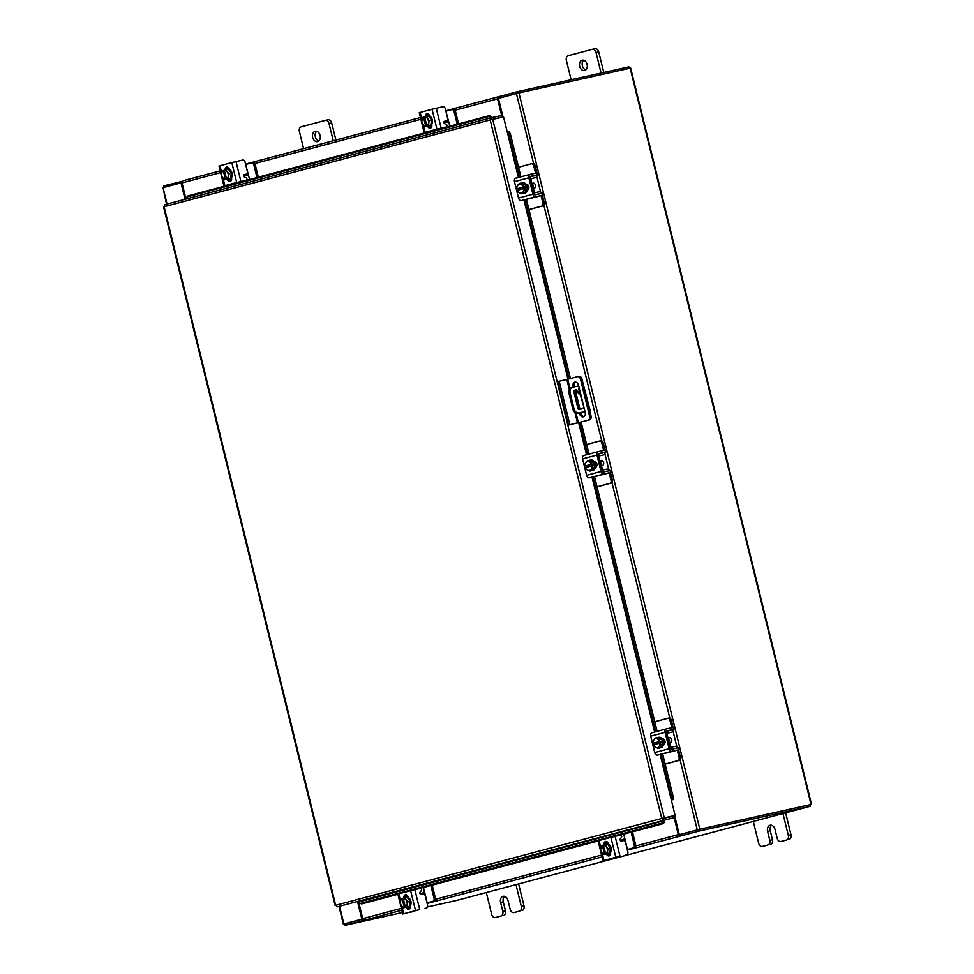 <?xml version="1.0" encoding="UTF-8"?>
<svg xmlns="http://www.w3.org/2000/svg" width="974" height="974" viewBox="0 0 974 974"><rect width="100%" height="100%" fill="white"/><g stroke="black" fill="none" stroke-linecap="round" stroke-linejoin="round"><path stroke-width="1.46" d="M579.676 66.342A5.284 3.835 -102.6 0 0 584.534 70.518A5.284 3.835 -102.6 0 0 587.091 64.369A5.284 3.835 -102.6 0 0 582.233 60.193A5.284 3.835 -102.6 0 0 579.676 66.342M583.645 60.23A5.284 3.835 -102.6 0 0 582.355 65.745A5.284 3.835 -102.6 0 0 585.8 69.872M601.08 73.062L596.027 52.462A4.018 2.91 -102.6 0 0 592.338 49.297A4.018 2.91 -102.6 0 0 592.253 49.321L568.219 55.713A4.018 2.91 -102.6 0 0 566.357 60.364L571.117 79.746M603.758 72.466L598.693 51.878L596.027 52.462M592.423 49.284L594.919 48.724A4.018 2.91 77.4 0 1 595.004 48.7A4.018 2.91 77.4 0 1 598.693 51.878M753.304 821.459L758.661 843.265A4.018 2.91 -102.6 0 0 762.35 846.443A4.018 2.91 -102.6 0 0 762.435 846.418L767.926 844.957A4.018 2.91 -102.6 0 0 769.789 840.306L767.585 831.37A5.284 3.835 77.4 0 1 770.154 825.221A5.284 3.835 77.4 0 1 775.012 829.398L777.203 838.334A4.018 2.91 -102.6 0 0 780.892 841.499A4.018 2.91 -102.6 0 0 780.978 841.487L786.468 840.026A4.018 2.91 -102.6 0 0 788.331 835.375L782.962 813.558M780.978 841.487L786.468 840.026M788.331 835.375L790.998 834.779L785.616 812.852M762.435 846.418L767.926 844.957M790.998 834.779A4.018 2.91 77.4 0 1 789.135 839.43M769.789 840.306L772.455 839.71L770.264 830.773A5.284 3.835 77.4 0 1 771.554 825.27M772.455 839.71A4.018 2.91 77.4 0 1 770.592 844.361M579.311 388.492A1.327 0.913 75.1 0 0 579.932 391M579.08 390.891A1.327 0.913 75.1 0 0 578.58 389.003M585.033 411.783L580.881 412.891L585.045 411.832M578.678 385.899L572.481 387.287A5.284 3.64 75.1 0 0 572.383 387.311A5.284 3.64 75.1 0 0 570.192 393.204L573.978 408.617A5.284 3.64 75.1 0 0 578.787 412.952L584.984 411.576M584.997 411.625L577.606 413.268A5.284 3.64 -104.9 0 1 572.785 408.934L573.978 408.617M570.192 393.204L569.011 393.52L572.785 408.934M583.377 384.852L590.122 410.456M584.193 408.337A1.315 0.901 -104.9 0 1 583.998 408.41L579.116 409.506A1.315 0.901 -104.9 0 1 577.923 408.423L573.808 391.706A1.315 0.901 -104.9 0 1 574.356 390.245L576.158 389.844L580.711 394.166M574.149 390.343L574.977 390.16L580.467 395.371L583.889 407.12M583.049 408.63A1.315 0.901 75.1 0 0 583.377 407.266M569.011 393.52A5.284 3.64 -104.9 0 1 571.202 387.628A5.284 3.64 -104.9 0 1 571.3 387.603L572.286 387.335M576.158 389.844L574.977 390.16M568.378 425.127L589.526 419.904L568.378 425.127L557.676 381.589L567.708 379.263L569.948 388.382M577.545 376.646L578.836 376.366A3.299 2.398 77.4 0 1 578.897 376.341A3.299 2.398 77.4 0 1 581.928 378.947L591.048 416.081A3.299 2.398 77.4 0 1 589.526 419.904M588.101 420.22A3.299 2.398 -102.6 0 0 589.635 416.397L580.516 379.263A3.299 2.398 -102.6 0 0 577.485 376.658A3.299 2.398 -102.6 0 0 577.412 376.682L567.708 379.263M569.863 424.725L559.161 381.187M580.796 412.562L581.003 413.414A3.969 2.873 -102.6 0 0 583.913 416.568M575.622 382.112A3.969 2.873 -102.6 0 0 574.38 386.447L574.477 386.836M575.403 390.562L580.005 409.311M579.384 412.879L579.591 413.731A3.969 2.873 -102.6 0 0 583.231 416.86A3.969 2.873 -102.6 0 0 585.155 412.246L578.532 385.278A3.969 2.873 -102.6 0 0 574.879 382.149A3.969 2.873 -102.6 0 0 572.968 386.763L573.065 387.153M573.917 390.623L578.519 409.36M312.691 137.431A5.284 3.835 -102.6 0 0 317.548 141.607A5.284 3.835 -102.6 0 0 320.105 135.459A5.284 3.835 -102.6 0 0 315.247 131.283A5.284 3.835 -102.6 0 0 312.691 137.431M316.66 131.32A5.284 3.835 -102.6 0 0 315.357 136.835A5.284 3.835 -102.6 0 0 318.802 140.962M333.254 140.755L329.029 123.552A4.018 2.91 -102.6 0 0 325.34 120.386A4.018 2.91 -102.6 0 0 325.255 120.411L301.234 126.803A4.018 2.91 -102.6 0 0 299.371 131.453L303.596 148.657M335.908 140.049L331.708 122.968L329.029 123.552M325.426 120.362L327.934 119.814A4.018 2.91 77.4 0 1 328.019 119.79A4.018 2.91 77.4 0 1 331.708 122.968M486.306 892.549L491.663 914.355A4.018 2.91 -102.6 0 0 495.364 917.532A4.018 2.91 -102.6 0 0 495.449 917.508L500.928 916.047A4.018 2.91 -102.6 0 0 502.791 911.396L500.599 902.46A5.284 3.835 77.4 0 1 503.156 896.311A5.284 3.835 77.4 0 1 508.014 900.487L510.206 909.424A4.018 2.91 -102.6 0 0 513.907 912.589A4.018 2.91 -102.6 0 0 513.98 912.577L519.471 911.116A4.018 2.91 -102.6 0 0 521.333 906.465L515.976 884.648M513.98 912.577L519.471 911.116M521.333 906.465L524 905.869L518.618 883.942M495.449 917.508L500.928 916.047M524 905.869A4.018 2.91 77.4 0 1 522.149 910.52M502.791 911.396L505.469 910.8L503.266 901.863A5.284 3.835 77.4 0 1 504.569 896.36M505.469 910.8A4.018 2.91 77.4 0 1 503.607 915.45M601.421 465.085A4.225 3.056 -102.6 0 0 601.311 462.942A4.225 3.056 -102.6 0 0 600.422 461.006M597.038 486.805L609.858 483.384A2.532 1.838 -102.6 0 0 611.027 480.45L612.378 480.145L610.515 472.585M609.712 470.625A3.908 2.691 75.1 0 0 606.899 469.127L603.563 469.882A1.692 1.169 -104.9 0 1 602.017 468.482L602.017 468.482M602.468 471.501A3.701 2.545 75.1 0 0 604.038 471.83L607.374 471.087A1.899 1.315 -104.9 0 1 607.727 471.075M611.027 480.45L609.188 472.938M612.378 480.145A2.532 1.838 77.4 0 1 611.209 483.092L609.858 483.384M597.05 486.854L611.209 483.092M603.649 450.426L601.847 443.073A2.532 1.838 -102.6 0 0 599.509 441.064A2.532 1.838 -102.6 0 0 599.46 441.076L586.64 444.497M603.417 454.955A3.908 2.691 75.1 0 0 603.49 454.943L600.021 455.722A1.692 1.169 -104.9 0 1 600.081 455.71M603.49 454.943A3.908 2.691 75.1 0 0 605.268 452.204M603.466 452.691L606.169 451.948L605.451 452.082L603.198 442.768L601.847 443.073M603.6 452.496A1.899 1.315 -104.9 0 1 602.943 453.007L599.594 453.75A3.701 2.545 75.1 0 0 599.534 453.774A3.701 2.545 75.1 0 0 598.316 454.761A1.059 0.731 -104.9 0 1 598.754 453.58L605.451 452.082M599.339 457.597A1.692 1.169 -104.9 0 1 600.045 455.71M599.57 441.052L600.812 440.784A2.532 1.838 77.4 0 1 600.861 440.772A2.532 1.838 77.4 0 1 603.198 442.768M602.236 468.433L599.022 457.658M590.281 460.13A5.284 3.835 77.4 0 1 590.634 460.032A5.284 3.835 77.4 0 1 595.491 464.196A5.284 3.835 77.4 0 1 592.935 470.345A5.284 3.835 77.4 0 1 592.582 470.405M593.714 461.993A5.284 3.835 77.4 0 1 594.785 464.354A5.284 3.835 77.4 0 1 594.931 466.972M594.907 467.143A5.284 3.835 77.4 0 1 592.399 470.466L592.935 470.345M589.879 460.191A5.284 3.835 77.4 0 1 589.927 460.191A5.284 3.835 77.4 0 1 593.604 461.859M596.587 463.076A5.284 3.835 77.4 0 1 596.843 463.904A5.284 3.835 77.4 0 1 596.965 464.488M601.579 465.718L602.309 465.548A2.642 1.924 -102.6 0 0 603.588 462.48A2.642 1.924 -102.6 0 0 601.165 460.385L600.313 460.58M593.69 461.895L591.255 462.431L591.449 464.306L592.862 463.989L593.239 465.535L591.839 465.852L592.533 467.617L589.927 471.075L592.35 470.527L594.956 467.082A5.345 3.872 -102.6 0 0 594.956 467.07L593.69 461.895A5.345 3.872 -102.6 0 0 593.677 461.883L589.806 460.166L587.371 460.702L591.255 462.431L593.677 461.883M592.533 467.617L594.956 467.07L592.533 467.617M587.529 470.199A4.627 3.36 77.4 0 1 585.362 467.569L586.044 469.346L589.927 471.075M586.738 467.203L586.372 465.718L584.96 466.035L584.765 464.16L587.371 460.702M589.221 461.7A4.627 3.36 77.4 0 1 591.388 464.33L591.449 464.306M585.922 462.333A4.627 3.36 77.4 0 1 588.868 461.554M591.839 465.852L591.766 465.864A4.627 3.36 77.4 0 1 591.072 469.249M585.362 467.569L591.766 465.864M586.372 465.718L592.862 463.989M591.388 464.33L584.96 466.035M590.841 469.565A4.627 3.36 77.4 0 1 587.882 470.345M584.984 466.035A4.627 3.36 77.4 0 1 585.678 462.65M594.189 461.481L594.152 461.493A2.971 2.155 77.4 0 1 596.855 463.843A2.971 2.155 77.4 0 1 595.564 467.252M596.916 476.091L589.404 477.832A3.068 2.106 -104.9 0 1 586.616 475.324L600.995 471.489A3.068 2.106 75.1 0 0 603.795 474.009L610.467 472.512L609.992 470.564L603.308 472.061A1.059 0.731 -104.9 0 1 602.346 471.185L598.316 454.761M609.992 470.564L610.71 470.43L611.185 472.378L610.467 472.512M606.169 451.948L605.682 450L598.292 451.619A3.068 2.106 75.1 0 0 598.231 451.632A3.068 2.106 75.1 0 0 596.965 455.053L582.574 458.888L586.616 475.324M582.574 458.888A3.068 2.106 -104.9 0 1 583.852 455.467A3.068 2.106 -104.9 0 1 583.901 455.455L598.182 451.656M586.652 467.228A2.971 2.155 77.4 0 1 586.336 465.73M596.965 455.053L600.995 471.489M596.879 476.103L611.185 472.378M533.314 187.824A4.225 3.056 -102.6 0 0 533.204 185.681A4.225 3.056 -102.6 0 0 532.315 183.745M528.931 209.544L541.751 206.123A2.532 1.838 -102.6 0 0 542.932 203.189L544.271 202.884L542.421 195.324M541.617 193.363A3.908 2.691 75.1 0 0 538.792 191.866L535.457 192.621A1.692 1.169 -104.9 0 1 533.922 191.221L533.606 191.294M534.361 194.24A3.701 2.545 75.1 0 0 535.931 194.569L539.279 193.826A1.899 1.315 -104.9 0 1 539.62 193.814M542.932 203.189L541.081 195.677M544.271 202.884A2.532 1.838 77.4 0 1 543.102 205.831L541.751 206.123M528.943 209.593L543.102 205.831M535.554 173.165L533.74 165.811A2.532 1.838 -102.6 0 0 531.414 163.802A2.532 1.838 -102.6 0 0 531.366 163.815L518.545 167.236M531.536 178.705L535.31 177.694L531.914 178.461M535.31 177.694A3.908 2.691 75.1 0 0 535.396 177.682A3.908 2.691 75.1 0 0 537.161 174.943M536.905 172.861L535.091 165.507L533.74 165.811M535.505 175.235A1.899 1.315 -104.9 0 1 534.836 175.746L531.5 176.489A3.701 2.545 75.1 0 0 531.427 176.513A3.701 2.545 75.1 0 0 530.209 177.499A1.059 0.731 -104.9 0 1 530.647 176.318L537.344 174.821L536.869 172.873L530.185 174.358A3.068 2.106 75.1 0 0 530.136 174.37A3.068 2.106 75.1 0 0 528.858 177.792L532.9 194.228A3.068 2.106 75.1 0 0 535.688 196.748L542.372 195.263L541.885 193.302L535.213 194.8A1.059 0.731 -104.9 0 1 534.251 193.923L530.209 177.499M531.244 180.336A1.692 1.169 -104.9 0 1 531.974 178.449M532.766 163.51L532.705 163.522A2.532 1.838 77.4 0 1 532.766 163.51A2.532 1.838 77.4 0 1 535.091 165.507M534.142 191.172L530.927 180.397M522.186 182.868A5.284 3.835 77.4 0 1 522.539 182.771A5.284 3.835 77.4 0 1 527.397 186.935A5.284 3.835 77.4 0 1 524.84 193.083A5.284 3.835 77.4 0 1 524.475 193.144M525.607 184.731A5.284 3.835 77.4 0 1 526.678 187.093A5.284 3.835 77.4 0 1 526.824 189.711M526.8 189.881A5.284 3.835 77.4 0 1 524.304 193.205L524.84 193.083M521.784 182.929A5.284 3.835 77.4 0 1 521.821 182.929A5.284 3.835 77.4 0 1 525.497 184.597M528.492 185.815A5.284 3.835 77.4 0 1 528.748 186.643A5.284 3.835 77.4 0 1 528.858 187.239M533.472 188.457L534.202 188.286A2.642 1.924 -102.6 0 0 535.481 185.218A2.642 1.924 -102.6 0 0 533.058 183.124L532.206 183.319M525.583 184.634A5.345 3.872 -102.6 0 0 525.583 184.622L521.699 182.905L519.276 183.441L523.16 185.17L525.583 184.622L523.16 185.17L523.355 187.045L524.767 186.728L525.144 188.274L523.732 188.591L524.426 190.356L526.849 189.808L525.583 184.634M526.849 189.82A5.345 3.872 -102.6 0 0 526.849 189.808L524.426 190.356L521.821 193.814L524.243 193.266L526.849 189.82M519.434 192.937A4.627 3.36 77.4 0 1 517.267 190.307L517.937 192.085A5.345 3.872 -102.6 0 0 517.949 192.085L521.821 193.814M518.643 189.942L518.278 188.457L516.865 188.773L516.67 186.898L519.276 183.441M521.114 184.439A4.627 3.36 77.4 0 1 523.282 187.069L523.355 187.045M517.815 185.072A4.627 3.36 77.4 0 1 520.761 184.293M523.732 188.591L523.659 188.603A4.627 3.36 77.4 0 1 522.965 191.988M517.267 190.307L523.659 188.603M518.278 188.457L524.767 186.728M523.282 187.069L516.865 188.773A4.627 3.36 77.4 0 1 517.584 185.389M522.734 192.304A4.627 3.36 77.4 0 1 519.787 193.083M526.094 184.22L526.045 184.232A2.971 2.155 77.4 0 1 528.76 186.582A2.971 2.155 77.4 0 1 527.458 189.991M528.76 198.757L521.297 200.571A3.068 2.106 -104.9 0 1 518.509 198.063L532.9 194.228M536.869 172.873L537.587 172.739L538.062 174.687L535.359 175.43M538.062 174.687L537.344 174.821M541.885 193.302L542.603 193.169L543.078 195.117L542.372 195.263M528.858 177.792L514.467 181.627L518.509 198.063M514.467 181.627A3.068 2.106 -104.9 0 1 515.745 178.205A3.068 2.106 -104.9 0 1 515.806 178.193L530.075 174.395M518.545 189.967A2.971 2.155 77.4 0 1 518.229 188.469M528.785 198.842L543.078 195.117M231.629 179.192L228.939 179.581M243.719 175.868L247.566 174.967M249.563 179.508L248.687 175.941L247.165 175.016L245.765 175.357L245.521 174.346M243.719 175.807L245.765 175.357M245.667 164.496L248.687 175.941M256.978 177.536L253.885 164.935A2.532 1.838 -102.6 0 0 251.548 162.926A2.532 1.838 -102.6 0 0 251.499 162.938L245.862 164.448M251.609 162.914L252.85 162.646A2.532 1.838 77.4 0 1 252.899 162.621A2.532 1.838 77.4 0 1 255.237 164.63L253.885 164.935M258.317 177.171L255.237 164.63M226.93 169.001L228.927 168.319M229.56 179.74L231.617 179.253M227.064 168.977A5.284 3.835 77.4 0 1 227.173 168.952A5.284 3.835 77.4 0 1 232.043 173.202A5.284 3.835 77.4 0 1 229.584 179.24A5.284 3.835 77.4 0 1 229.474 179.265A5.284 3.835 77.4 0 1 229.353 179.289M224.836 170.109A5.284 3.835 77.4 0 1 226.345 169.135A5.284 3.835 77.4 0 1 226.455 169.111A5.284 3.835 77.4 0 1 228.293 169.293M228.44 169.354A5.284 3.835 77.4 0 1 231.288 173.189M231.337 173.372A5.284 3.835 77.4 0 1 230.607 178.157M230.509 178.279A5.284 3.835 77.4 0 1 228.866 179.399A5.284 3.835 77.4 0 1 228.756 179.423A5.284 3.835 77.4 0 1 226.918 179.24M227.867 168.879A5.284 3.835 77.4 0 1 228.403 168.672A5.284 3.835 77.4 0 1 228.513 168.648A5.284 3.835 77.4 0 1 229.085 168.575M231.605 178.656A5.284 3.835 77.4 0 1 230.935 178.948A5.284 3.835 77.4 0 1 230.814 178.972A5.284 3.835 77.4 0 1 230.12 179.033M228.379 169.281L225.956 169.817L228.379 169.281L231.349 173.275L230.582 178.254A5.345 3.872 -102.6 0 0 230.582 178.254L224.422 179.8A5.345 3.872 77.4 0 1 224.41 179.8L221.439 175.807L222.206 170.815L224.373 170.267A4.627 3.36 77.4 0 1 227.027 171.692L228.927 173.81L231.349 173.275M228.927 173.81L228.16 178.802L226.589 179.204L224.373 170.292L225.956 169.817L227.027 171.692M226.589 179.204L224.422 179.8M221.585 173.153A4.627 3.36 77.4 0 1 223.265 170.584L223.277 170.523M222.51 177.682A4.627 3.36 77.4 0 1 221.512 173.603M223.265 170.584L225.481 179.508M227.295 172.057A4.627 3.36 77.4 0 1 228.306 176.136M228.233 176.586A4.627 3.36 77.4 0 1 226.552 179.155M225.444 179.447A4.627 3.36 77.4 0 1 222.778 178.047M225.104 169.817A2.971 2.155 77.4 0 1 226.589 167.09A2.971 2.155 77.4 0 1 226.65 167.065A2.971 2.155 77.4 0 1 229.353 169.306M244.851 174.529A2.642 1.814 -104.9 0 1 244.803 174.541L244.304 174.59A1.266 0.877 -104.9 0 1 244.304 174.59A1.266 0.877 -104.9 0 0 244.437 176.988L246.166 177.865A1.266 0.877 -104.9 0 1 246.3 180.251L244.888 180.628A1.266 0.877 -104.9 0 1 244.888 180.628L231.544 184.183A1.266 0.877 75.1 0 0 232.007 183.794M246.166 174.176A2.642 1.814 75.1 0 0 246.215 174.163L244.803 174.541A2.642 1.814 -104.9 0 1 244.754 174.553L244.06 174.711M244.937 180.616A1.266 0.877 -104.9 0 1 244.912 180.628L236.694 182.491L231.8 162.573L242.696 160.053A2.642 1.814 75.1 0 1 245.107 162.22L247.311 171.217A2.642 1.814 75.1 0 1 246.215 174.163M223.046 178.364L224.836 185.644L236.694 182.491M224.836 185.644L230.132 184.561A1.266 0.877 75.1 0 0 230.181 184.549L230.132 184.561M231.447 177.804L231.508 178.059A2.971 2.155 77.4 0 1 230.071 181.517A2.971 2.155 77.4 0 1 227.405 179.399M223.91 185.924L219.016 166.006L231.8 162.573M227.173 168.952L226.455 169.111A2.971 2.155 77.4 0 1 227.368 167.078M230.716 181.213A2.971 2.155 77.4 0 1 228.866 179.411M431.872 125.877L429.181 126.267M443.961 122.554L447.809 121.653M449.805 126.194L448.929 122.627L446.019 122.03L445.763 121.032M443.961 122.493L446.019 122.03M445.909 111.182L448.929 122.627M457.22 124.209L454.127 111.62A2.532 1.838 -102.6 0 0 451.802 109.612A2.532 1.838 -102.6 0 0 451.741 109.624L446.104 111.121M451.851 109.599L453.093 109.319A2.532 1.838 77.4 0 1 453.141 109.307A2.532 1.838 77.4 0 1 455.479 111.316L454.127 111.62M458.559 123.856L455.479 111.316M427.172 115.687L429.181 114.993M429.802 126.425L431.859 125.938M427.306 115.663A5.284 3.835 77.4 0 1 427.416 115.626A5.284 3.835 77.4 0 1 432.286 119.875A5.284 3.835 77.4 0 1 429.826 125.926A5.284 3.835 77.4 0 1 429.717 125.95A5.284 3.835 77.4 0 1 429.607 125.975M425.078 116.795A5.284 3.835 77.4 0 1 426.588 115.821A5.284 3.835 77.4 0 1 426.697 115.784A5.284 3.835 77.4 0 1 428.536 115.979M428.682 116.04A5.284 3.835 77.4 0 1 431.543 119.875M431.579 120.058A5.284 3.835 77.4 0 1 430.849 124.842M430.752 124.964A5.284 3.835 77.4 0 1 429.12 126.084A5.284 3.835 77.4 0 1 428.998 126.109A5.284 3.835 77.4 0 1 427.16 125.926M428.11 115.565A5.284 3.835 77.4 0 1 428.657 115.358A5.284 3.835 77.4 0 1 428.767 115.334A5.284 3.835 77.4 0 1 429.327 115.261M431.859 125.342A5.284 3.835 77.4 0 1 431.178 125.622A5.284 3.835 77.4 0 1 431.068 125.658A5.284 3.835 77.4 0 1 430.374 125.719M428.621 115.967A5.345 3.872 -102.6 0 0 428.621 115.955L426.198 116.503L428.621 115.955L431.604 119.948L430.825 124.94L427.087 125.938L424.664 126.486L421.681 122.493L422.448 117.501L424.627 116.953M429.169 120.496L428.402 125.476L426.831 125.89L424.627 116.904L426.198 116.503L429.169 120.496L431.604 119.948M426.831 125.89L424.664 126.486A5.345 3.872 77.4 0 1 424.652 126.474M421.827 119.826A4.627 3.36 77.4 0 1 423.507 117.27L423.52 117.197M422.765 124.368A4.627 3.36 77.4 0 1 421.754 120.277M424.615 116.977A4.627 3.36 77.4 0 1 427.282 118.378M423.507 117.27L425.723 126.182M427.549 118.743A4.627 3.36 77.4 0 1 428.548 122.821M428.475 123.272A4.627 3.36 77.4 0 1 426.795 125.841M425.687 126.133A4.627 3.36 77.4 0 1 423.033 124.721M425.358 116.503A2.971 2.155 77.4 0 1 426.843 113.763A2.971 2.155 77.4 0 1 426.904 113.751A2.971 2.155 77.4 0 1 429.607 115.991M444.521 121.287A1.266 0.877 -104.9 0 1 444.546 121.275L444.497 121.287A1.266 0.877 -104.9 0 0 444.68 123.674L446.409 124.55A1.266 0.877 -104.9 0 1 446.542 126.937L431.786 130.869A1.266 0.877 75.1 0 0 432.249 130.479M445.106 121.214A2.642 1.814 -104.9 0 1 445.057 121.226A2.642 1.814 -104.9 0 1 445.008 121.239L444.302 121.397M446.567 126.937L445.155 127.314A1.266 0.877 -104.9 0 1 445.142 127.314M423.288 125.049L425.078 132.33L436.949 129.177L432.054 109.246L442.939 106.726A2.642 1.814 75.1 0 1 445.349 108.905L447.553 117.903A2.642 1.814 75.1 0 1 446.457 120.849L445.057 121.226M425.078 132.33L430.374 131.246A1.266 0.877 75.1 0 0 430.423 131.234M436.267 108.224L441.149 128.142L446.542 126.937M441.149 128.142L436.949 129.177M431.689 124.489L431.75 124.745A2.971 2.155 77.4 0 1 430.313 128.203A2.971 2.155 77.4 0 1 427.647 126.084M424.165 132.61L419.27 112.68L432.054 109.246M444.546 121.275L446.409 120.861A2.642 1.814 75.1 0 0 446.457 120.849M427.416 115.626L426.697 115.784A2.971 2.155 77.4 0 1 427.61 113.751M430.958 127.898A2.971 2.155 77.4 0 1 429.108 126.084M420.05 893.633L423.483 892.841L424.396 891.307L423.459 887.472M410.334 907.33L407.863 907.658M424.396 891.307L427.221 902.801L432.858 901.303A2.532 1.838 -102.6 0 0 434.039 898.369L430.873 885.5M434.039 898.369L435.378 898.065L432.213 885.147M427.038 902.898L432.858 901.303M435.378 898.065A2.532 1.838 77.4 0 1 434.209 900.999M407.863 896.384L405.756 897.103M408.398 907.841L410.322 907.391M405.89 897.066A5.284 3.835 77.4 0 1 406 897.042A5.284 3.835 77.4 0 1 410.882 901.291A5.284 3.835 77.4 0 1 408.423 907.342A5.284 3.835 77.4 0 1 408.301 907.366A5.284 3.835 77.4 0 1 408.191 907.391M409.348 906.38A5.284 3.835 77.4 0 1 407.704 907.5A5.284 3.835 77.4 0 1 407.595 907.524A5.284 3.835 77.4 0 1 405.756 907.33M403.662 898.198A5.284 3.835 77.4 0 1 405.184 897.224A5.284 3.835 77.4 0 1 405.294 897.2A5.284 3.835 77.4 0 1 407.132 897.395M407.278 897.456A5.284 3.835 77.4 0 1 410.127 901.291M410.176 901.461A5.284 3.835 77.4 0 1 409.433 906.258M410.371 906.794A5.284 3.835 77.4 0 1 409.762 907.038A5.284 3.835 77.4 0 1 409.652 907.062L410.371 906.904A5.284 3.835 77.4 0 1 410.261 906.928M409.652 907.062A5.284 3.835 77.4 0 1 408.958 907.135M406.694 896.981A5.284 3.835 77.4 0 1 407.242 896.774A5.284 3.835 77.4 0 1 407.351 896.737A5.284 3.835 77.4 0 1 407.984 896.677M407.96 896.616A5.284 3.835 77.4 0 1 407.96 896.604L407.351 896.737M409.421 906.356L410.188 901.364L407.217 897.371L404.794 897.918L407.765 901.912L406.998 906.891L409.421 906.356L403.248 907.89L409.421 906.356M410.188 901.364L407.765 901.912M407.071 904.688A4.627 3.36 77.4 0 1 405.391 907.244L403.212 898.381L401.044 898.905A5.345 3.872 -102.6 0 0 401.044 898.917L400.277 903.896L403.248 907.89M405.866 899.793A4.627 3.36 77.4 0 0 403.212 898.381L407.217 897.371M406.134 900.146A4.627 3.36 77.4 0 1 407.144 904.237M404.32 907.598L404.283 907.549A4.627 3.36 77.4 0 1 401.617 906.137M402.116 898.612L404.283 907.549M401.349 905.771A4.627 3.36 77.4 0 1 400.351 901.693M400.424 901.242A4.627 3.36 77.4 0 1 402.104 898.685M409.457 908.937A2.971 2.155 77.4 0 1 407.777 907.488M410.285 905.893A2.971 2.155 77.4 0 1 408.885 909.229A2.971 2.155 77.4 0 1 408.824 909.241A2.971 2.155 77.4 0 1 406.292 907.512M426.429 908.06A2.642 1.814 75.1 0 0 426.478 908.048A2.642 1.814 75.1 0 0 427.574 905.102L425.358 896.104A2.642 1.814 75.1 0 0 422.959 893.937L421.097 894.351A1.266 0.877 -104.9 0 1 420.098 892.147L421.231 890.638A1.266 0.877 -104.9 0 0 420.244 888.434L414.851 889.627L419.745 909.558L402.749 914.014L419.745 909.558M426.478 908.048L425.066 908.425A2.642 1.814 -104.9 0 1 425.066 908.425A2.642 1.814 -104.9 0 1 425.017 908.438M405.294 896.141A1.266 0.877 -104.9 0 1 405.342 896.08L406.268 894.838M410.358 912.346A2.642 1.814 -104.9 0 1 410.31 912.358L411.722 911.981A2.642 1.814 75.1 0 0 411.722 911.981A2.642 1.814 75.1 0 0 412.465 911.457M415.533 910.58L410.638 890.662L398.78 893.828L400.497 900.828M410.638 890.662L414.851 889.627M402.749 914.014L397.855 894.095L398.78 893.828M403.906 897.955A2.971 2.155 77.4 0 1 405.403 894.789A2.971 2.155 77.4 0 1 408.13 897.139L408.191 897.407M405.208 897.224A2.971 2.155 77.4 0 1 406.109 894.802M620.292 840.319L623.725 839.527L624.638 837.993L623.701 834.158M610.576 854.003L608.105 854.332M624.638 837.993L627.463 849.486L633.1 847.989A2.532 1.838 -102.6 0 0 634.281 845.055L631.115 832.186M634.281 845.055L635.632 844.75L632.455 831.833M627.463 849.486L633.1 847.989M635.632 844.75A2.532 1.838 77.4 0 1 634.451 847.684M608.105 843.07L606.011 843.776M608.64 854.515L610.564 854.064M606.145 843.752A5.284 3.835 77.4 0 1 606.254 843.727A5.284 3.835 77.4 0 1 611.124 847.977A5.284 3.835 77.4 0 1 608.665 854.015A5.284 3.835 77.4 0 1 608.555 854.052A5.284 3.835 77.4 0 1 608.446 854.076M609.59 853.066A5.284 3.835 77.4 0 1 607.946 854.174A5.284 3.835 77.4 0 1 607.837 854.21A5.284 3.835 77.4 0 1 605.998 854.015M603.917 844.884A5.284 3.835 77.4 0 1 605.426 843.91A5.284 3.835 77.4 0 1 605.536 843.886A5.284 3.835 77.4 0 1 607.374 844.068M607.52 844.141A5.284 3.835 77.4 0 1 610.381 847.964M610.418 848.147A5.284 3.835 77.4 0 1 609.687 852.932M610.613 853.48A5.284 3.835 77.4 0 1 610.016 853.723A5.284 3.835 77.4 0 1 609.907 853.748L610.613 853.589A5.284 3.835 77.4 0 1 610.503 853.614M609.907 853.748A5.284 3.835 77.4 0 1 609.213 853.808M606.948 843.654A5.284 3.835 77.4 0 1 607.484 843.447A5.284 3.835 77.4 0 1 607.606 843.423A5.284 3.835 77.4 0 1 608.239 843.362M610.43 848.05L608.007 848.585L607.24 853.577L603.503 854.575L609.663 853.041L610.43 848.05L607.459 844.056L605.037 844.592L607.459 844.056M607.24 853.577L609.663 853.041L607.24 853.577M607.313 851.373A4.627 3.36 77.4 0 1 605.633 853.93L603.454 845.067L601.287 845.59L600.52 850.582L603.49 854.575A5.345 3.872 77.4 0 1 603.49 854.575M606.108 846.479A4.627 3.36 77.4 0 0 603.454 845.067L605.037 844.592L608.007 848.585M606.388 846.832A4.627 3.36 77.4 0 1 607.386 850.923M604.562 854.283L604.525 854.222A4.627 3.36 77.4 0 1 601.871 852.822M602.358 845.298L604.525 854.222M601.591 852.457A4.627 3.36 77.4 0 1 600.593 848.378M600.666 847.928A4.627 3.36 77.4 0 1 602.346 845.359M609.7 855.622A2.971 2.155 77.4 0 1 608.019 854.161M610.528 852.579A2.971 2.155 77.4 0 1 609.127 855.915A2.971 2.155 77.4 0 1 609.067 855.927A2.971 2.155 77.4 0 1 606.534 854.186M626.672 854.746A2.642 1.814 75.1 0 0 626.72 854.734A2.642 1.814 75.1 0 0 627.816 851.787L625.612 842.79A2.642 1.814 75.1 0 0 623.202 840.623L621.339 841.037A1.266 0.877 -104.9 0 1 620.341 838.833L621.485 837.311A1.266 0.877 -104.9 0 0 620.487 835.108L615.093 836.313L619.988 856.231L602.991 860.699L619.988 856.231M605.548 842.814A1.266 0.877 -104.9 0 1 605.584 842.754L606.51 841.524M611.916 858.678A2.642 1.814 75.1 0 0 611.964 858.666A2.642 1.814 75.1 0 0 612.707 858.143M615.775 857.266L610.893 837.348L599.022 840.501L600.739 847.514M610.893 837.348L615.093 836.313M602.991 860.699L598.109 840.781L599.022 840.501M604.148 844.641A2.971 2.155 77.4 0 1 605.645 841.475A2.971 2.155 77.4 0 1 608.373 843.825L608.446 844.081M605.451 843.91A2.971 2.155 77.4 0 1 606.352 841.475M674.239 817.588L337.406 906.806L335.689 905.284L661.736 818.477L663.404 819.998L663.026 818.464L673.862 816.054L674.239 817.588L337.406 906.806M164.07 206.829L164.935 204.65L490.945 117.854L490.153 119.924L503.534 116.917L518.424 177.487M660.153 754.509L675.104 815.408L661.736 818.477L490.153 119.924L164.119 206.744L335.689 905.284M492.71 119.327L664.268 817.831L661.736 818.477M675.104 815.408L663.026 818.464M164.898 204.662L490.872 117.866M490.945 117.854L491.213 119.692L502.146 116.977L501.768 115.443L490.945 117.854M496.399 118.499L502.146 116.977M660.603 754.412L671.317 800.007L673.229 799.544L671.756 799.898L671.829 797.657L673.302 797.304L673.241 799.544M518.862 177.378L507.771 132.208L509.244 131.855L510.315 133.718L508.842 134.071L507.32 132.318M510.315 133.718L520.895 176.83M526.447 199.427L570.447 378.533M581.149 422.132L589.002 454.091M594.554 476.688L657.109 731.352M662.649 753.949L673.302 797.304M508.842 134.071L519.434 177.219M524.974 199.755L568.974 378.923M579.688 422.521L587.541 454.481M593.069 477.017L655.636 731.742M661.176 754.278L671.829 797.657M359.357 901.425L359.613 901.79A2.118 1.303 -63.1 0 0 360.149 903.239A2.118 1.303 -63.1 0 0 360.83 903.3L361.938 903.86A2.118 1.303 116.9 0 1 361.257 903.811L360.149 903.239M359.613 901.79L663.367 820.912L664.475 821.472A2.118 1.303 116.9 0 1 662.722 823.773L661.614 823.213A2.118 1.303 -63.1 0 0 663.367 820.912L663.111 820.546M664.487 821.435A1.851 1.278 75.1 0 0 664.329 820.23M662.722 823.773L618.259 835.607M598.146 840.964L418.016 888.921M397.903 894.278L361.938 903.86M661.614 823.213L360.83 903.3M491.773 117.671A1.851 1.278 75.1 0 0 491.456 117.026L490.811 117.891M188.043 195.884L187.312 196.858A2.118 1.351 -143.1 0 0 186.777 197.211L187.507 196.237A2.118 1.351 36.9 0 1 188.043 195.884L488.826 115.796A2.118 1.351 36.9 0 1 491.444 116.99M187.312 196.858L488.096 116.77L488.826 115.796M186.777 197.211A2.118 1.351 -143.1 0 0 186.923 198.793M490.677 117.927A2.118 1.351 -143.1 0 0 488.096 116.77M673.265 807.933L673.083 807.166M674.592 815.542L679.292 834.645L699.819 829.239L811.525 804.354L630.665 68.058L518.972 92.944L699.819 829.239M518.972 92.944L498.432 98.35L503.022 117.026M505.664 125.561L505.469 124.794M679.292 834.645L698.334 829.617M185.06 199.293L181.018 182.868L163.035 187.653L166.505 204.236M338.989 906.453L343.335 924.119L361.865 919.164L357.628 901.887M344.869 923.742L362.827 918.957L344.747 923.766L345.125 925.3L402.384 912.541M181.018 182.868L181.968 182.662M361.865 919.164L362.827 918.945M698.711 829.531L809.991 804.731M344.759 923.815L343.335 924.119M810.112 804.743L811.525 804.354M363.594 919.98L364.422 920.174A1.851 1.278 -104.9 0 1 362.73 918.652L358.554 901.644M674.118 817.612L678.294 834.621A1.851 1.278 75.1 0 0 679.986 836.155L681.179 835.862L680.351 836.045L679.499 834.596M427.537 906.928L456.696 900.426L810.478 806.229L810.1 804.694L698.528 829.568L679.974 834.511M698.528 829.568L698.906 831.102L680.351 836.045M363.679 920.357L345.125 925.3M810.478 806.229L698.906 831.102M498.749 96.706L498.384 96.791A1.851 1.278 75.1 0 0 497.568 98.861L501.647 115.468M185.985 199.049L182.016 182.893A1.851 1.278 -104.9 0 1 182.82 180.811L220.209 170.852L182.783 180.823M182.162 181.334L163.522 185.937L163.888 187.434M499.114 98.167L498.749 96.682L517.304 91.739L628.875 66.865L629.241 68.363M517.669 93.248L517.304 91.739M669.515 742.346A4.225 3.056 -102.6 0 0 669.418 740.203A4.225 3.056 -102.6 0 0 668.517 738.255M665.132 764.066L677.953 760.645A2.532 1.838 -102.6 0 0 679.134 757.711L680.485 757.407L678.622 749.846M677.819 747.886A3.908 2.691 75.1 0 0 675.006 746.388L671.658 747.143A1.692 1.169 -104.9 0 1 670.124 745.743L669.808 745.816M670.562 748.763A3.701 2.545 75.1 0 0 672.145 749.091L675.481 748.349A1.899 1.315 -104.9 0 1 675.822 748.336M679.134 757.711L677.283 750.199M680.485 757.407A2.532 1.838 77.4 0 1 679.304 760.353L677.953 760.645M665.157 764.115L679.304 760.353M671.756 727.688L669.954 720.334A2.532 1.838 -102.6 0 0 667.616 718.325A2.532 1.838 -102.6 0 0 667.567 718.337L654.747 721.758M671.524 732.217A3.908 2.691 75.1 0 0 671.597 732.204L668.176 732.972A1.692 1.169 -104.9 0 1 668.176 732.972L668.115 732.984M671.597 732.204A3.908 2.691 75.1 0 0 673.363 729.465M671.561 729.952L674.264 729.209L673.558 729.343L671.293 720.029L669.954 720.334M671.707 729.757A1.899 1.315 -104.9 0 1 671.037 730.269L667.701 731.011A3.701 2.545 75.1 0 0 667.628 731.036A3.701 2.545 75.1 0 0 666.411 732.022A1.059 0.731 -104.9 0 1 666.873 730.829L673.558 729.343M667.446 734.859A1.692 1.169 -104.9 0 1 668.152 732.972M667.665 718.313L668.919 718.045A2.532 1.838 77.4 0 1 668.968 718.033A2.532 1.838 77.4 0 1 671.293 720.029M670.343 745.694L667.129 734.92M658.387 737.391A5.284 3.835 77.4 0 1 658.741 737.281A5.284 3.835 77.4 0 1 663.598 741.457A5.284 3.835 77.4 0 1 661.042 747.606A5.284 3.835 77.4 0 1 660.676 747.667M661.809 739.254A5.284 3.835 77.4 0 1 662.88 741.616A5.284 3.835 77.4 0 1 663.038 744.233M663.002 744.404A5.284 3.835 77.4 0 1 660.506 747.728L661.042 747.606M658.741 737.281L658.022 737.452A5.284 3.835 77.4 0 1 658.022 737.452A5.284 3.835 77.4 0 1 661.699 739.12M664.694 740.337A5.284 3.835 77.4 0 1 664.95 741.165A5.284 3.835 77.4 0 1 665.072 741.75M669.674 742.979L670.416 742.809A2.642 1.924 -102.6 0 0 671.695 739.741A2.642 1.924 -102.6 0 0 669.26 737.647L668.42 737.842M661.784 739.156A5.345 3.872 -102.6 0 0 661.784 739.144L657.9 737.428L655.478 737.963L659.361 739.692L661.784 739.144L659.361 739.692L659.556 741.567L660.969 741.251L661.346 742.797L659.934 743.113L660.628 744.879L663.063 744.331L661.784 739.156M663.063 744.343A5.345 3.872 -102.6 0 0 663.063 744.331L660.628 744.879L658.022 748.336L660.457 747.789L663.063 744.343M655.636 747.448A4.627 3.36 77.4 0 1 653.469 744.83L654.138 746.608A5.345 3.872 -102.6 0 0 654.151 746.608L658.022 748.336M654.845 744.465L654.479 742.979L653.067 743.296L652.872 741.421L655.478 737.963M657.316 738.962A4.627 3.36 77.4 0 1 659.483 741.591L659.556 741.567M654.017 739.595A4.627 3.36 77.4 0 1 656.963 738.803M659.934 743.113L659.873 743.125A4.627 3.36 77.4 0 1 659.167 746.51M653.469 744.83L659.873 743.125M654.479 742.979L660.969 741.251M659.483 741.591L653.067 743.296A4.627 3.36 77.4 0 1 653.785 739.911M658.935 746.827A4.627 3.36 77.4 0 1 655.989 747.606M662.247 738.742A2.971 2.155 77.4 0 1 664.962 741.092A2.971 2.155 77.4 0 1 663.659 744.513M664.962 753.279L657.499 755.094A3.068 2.106 -104.9 0 1 654.711 752.585L669.101 748.75A3.068 2.106 75.1 0 0 671.89 751.271L678.574 749.773L678.087 747.825L671.415 749.31A1.059 0.731 -104.9 0 1 670.453 748.446L666.411 732.022M678.087 747.825L678.805 747.691L679.28 749.639L678.574 749.773M674.264 729.209L673.789 727.249L666.399 728.881A3.068 2.106 75.1 0 0 666.338 728.893A3.068 2.106 75.1 0 0 665.059 732.314L650.681 736.149L654.711 752.585M650.681 736.149A3.068 2.106 -104.9 0 1 651.947 732.728A3.068 2.106 -104.9 0 1 652.008 732.716L666.277 728.917M654.759 744.489A2.971 2.155 77.4 0 1 654.431 742.992M665.059 732.314L669.101 748.75M664.986 753.365L679.28 749.639M767.585 831.37L770.264 830.773M578.787 412.952L577.606 413.268M581.928 378.947L580.516 379.263M589.635 416.397L591.048 416.081M577.533 423.02L574.952 412.526M569.266 389.393L566.844 379.483M576.036 413.146L578.398 422.801M581.003 413.414L579.591 413.731M574.38 386.447L572.968 386.763M500.599 902.46L503.266 901.863M604.038 471.83L603.149 472.061M605.865 471.489L607.374 471.087M603.795 474.009L589.404 477.832M535.931 194.569L535.043 194.8M537.77 194.228L539.279 193.826M535.688 196.748L521.297 200.571M219.941 165.726L221.658 172.739M236.012 161.538L240.907 181.456M428.998 126.109L429.729 126.121M420.184 112.412L421.9 119.425M445.008 121.239L446.409 120.861M422.302 894.083L422.083 893.182M407.595 907.524L408.325 907.524M401.885 906.453L403.674 913.746M622.556 840.757L622.325 839.856M602.127 853.139L603.917 860.432M523.939 199.987L567.964 379.19M578.666 422.789L586.518 454.748M592.046 477.248L654.625 732.01M655.064 731.9L592.496 477.15M586.969 454.639L579.116 422.667M568.414 379.081L524.402 199.889M516.427 93.565L533.618 163.583M536.784 176.452L540.692 192.377M543.869 205.307L601.725 440.845M604.878 453.714L608.799 469.638M611.976 482.568L669.82 718.106M672.985 730.975L676.893 746.9M680.071 759.83L697.274 829.86M343.883 923.949L339.549 906.319M167.065 204.09L163.035 187.653M630.166 68.156L811.025 804.451M362.73 918.652L401.361 908.365M435.463 899.282L601.603 855.05M635.705 845.968L678.294 834.621M679.986 836.155L627.414 850.144M602.066 856.901L427.172 903.458M401.824 910.215L364.398 920.199M497.568 98.861L454.98 110.208M420.89 119.291L254.738 163.522M220.648 172.605L182.016 182.893M245.57 164.107L420.464 117.537L245.57 164.107M445.812 110.78L498.311 96.803L445.812 110.78M672.145 749.091L671.244 749.323M673.971 748.75L675.481 748.349M671.89 751.271L657.499 755.094M595.004 48.7L592.338 49.297M765.028 845.846L762.35 846.443M783.571 840.915L780.892 841.499M571.202 387.628L572.383 387.311M577.485 376.658L578.897 376.341M328.019 119.79L325.34 120.386M498.031 916.936L495.364 917.532M516.573 911.993L513.907 912.589M600.861 440.772L599.509 441.064M590.634 460.032L589.927 460.191M583.852 455.467L598.231 451.632M531.524 178.705L535.396 177.682M522.539 182.771L521.821 182.929M515.745 178.205L530.136 174.37M252.899 162.621L251.548 162.926M229.474 179.265L228.756 179.423M231.532 178.814L230.814 178.972M453.141 109.307L451.802 109.612M431.774 125.5L431.068 125.658M406 897.042L405.294 897.2M608.555 854.052L607.837 854.21M606.254 843.727L605.536 843.886M626.72 854.734L625.308 855.111M611.964 858.666L610.552 859.044M335.141 905.43L163.559 206.914M509.244 131.855L507.771 132.208M668.968 718.033L667.616 718.325M651.947 732.728L666.338 728.893"/></g></svg>
